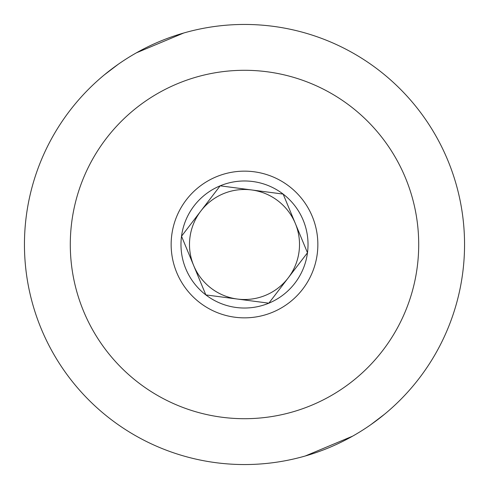 <?xml version="1.0" encoding="UTF-8"?>
<svg xmlns="http://www.w3.org/2000/svg" width="489" height="489" viewBox="0 0 489 489"><rect width="100%" height="100%" fill="white"/><g stroke="black" fill="none" stroke-linecap="round" stroke-linejoin="round"><path stroke-width="0.73" d="M183.73 33.008L136.413 52.824M118.204 64.303L104.353 74.854M464.55 244.5A220.05 220.05 0 0 0 244.5 24.45A220.05 220.05 0 0 0 24.45 244.5A220.05 220.05 0 0 0 244.5 464.55A220.05 220.05 0 0 0 464.55 244.5M305.27 455.992L352.587 436.176M370.796 424.696L384.647 414.146M283.149 194.09A63.521 63.521 0 0 1 268.834 303.18L307.483 252.764L283.149 194.09L220.166 185.82L181.517 236.236L205.851 294.91L268.834 303.18A63.521 63.521 0 0 1 181.517 236.236A63.521 63.521 0 0 1 283.149 194.09L220.166 185.82L200.845 211.028A55.012 55.012 0 0 1 295.319 223.43A55.012 55.012 0 0 1 237.342 299.042A55.012 55.012 0 0 1 200.845 211.028L181.517 236.236L204.695 292.122M405.418 177.77A174.206 174.206 0 0 0 177.77 83.582A174.206 174.206 0 0 0 83.582 311.23A174.206 174.206 0 0 0 311.23 405.418A174.206 174.206 0 0 0 405.418 177.77M205.851 294.91L268.834 303.18L307.483 252.764L284.305 196.871M312.257 216.401A73.35 73.35 0 0 0 216.401 176.743A73.35 73.35 0 0 0 176.743 272.599A73.35 73.35 0 0 0 272.599 312.257A73.35 73.35 0 0 0 312.257 216.401"/></g></svg>

